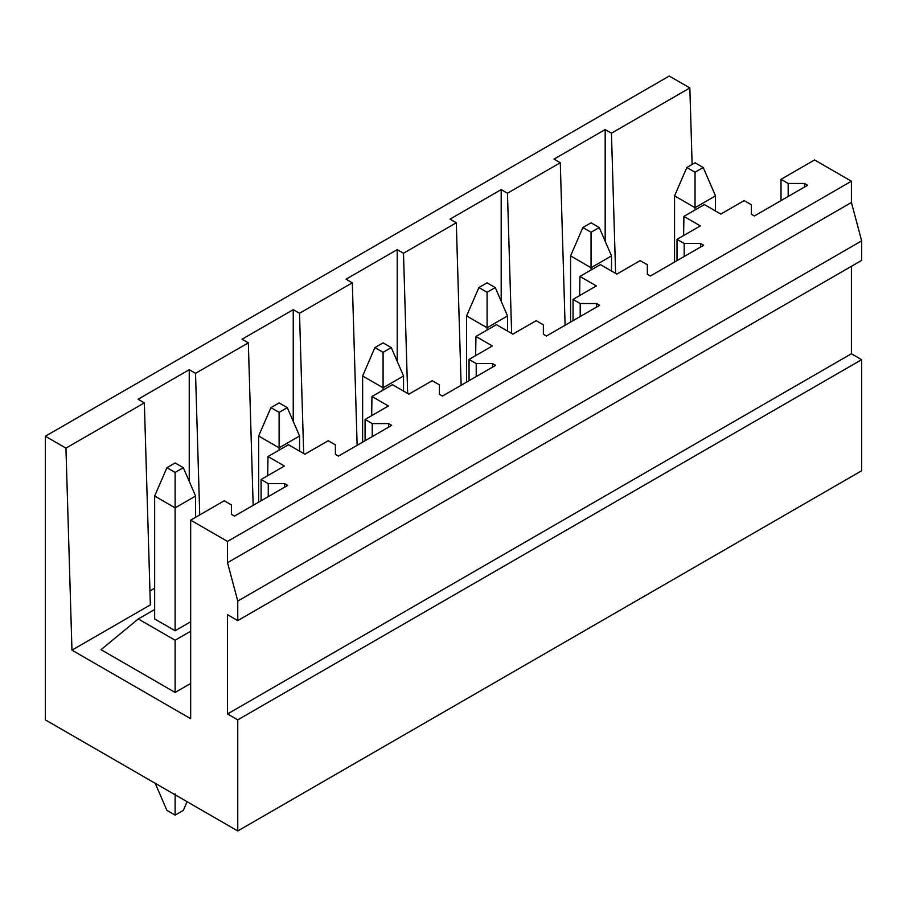 <?xml version="1.0" encoding="UTF-8"?>
<svg xmlns="http://www.w3.org/2000/svg" width="907" height="907" viewBox="0 0 907 907"><rect width="100%" height="100%" fill="white"/><g stroke="black" fill="none" stroke-linecap="round" stroke-linejoin="round"><path stroke-width="1.36" d="M45.35 436.244L65.95 448.137L144.349 402.878L138.079 399.25L189.246 369.716L195.527 373.333L248.337 342.846L242.056 339.218L293.233 309.672L299.503 313.3L352.313 282.814L346.043 279.186L371.621 264.413L397.209 249.64L403.49 253.268L456.3 222.782L450.019 219.154L501.197 189.608L507.467 193.236L560.277 162.75L554.007 159.122L579.584 144.349L605.173 129.576L611.454 133.204L689.853 87.945L669.241 76.041L45.35 436.244L45.35 719.875L237.759 830.959L861.65 470.756L861.65 359.671L851.412 353.764L227.521 713.956L227.521 614.697L237.759 620.603L861.65 260.4L861.65 240.865L851.412 202.488L851.412 181.219L227.521 541.422L190.674 520.153L224.244 500.766L231.41 504.904L231.41 514.36L234.482 516.128L287.7 485.404L284.628 483.635L284.628 487.184M851.412 181.219L814.577 159.949L781.006 179.325L781.006 200.606M284.628 483.635L268.257 483.635L261.091 479.497L284.424 466.028L267.984 456.527L288.449 444.713L304.899 454.203L328.232 440.734L335.397 444.872L335.397 454.328L338.47 456.096L391.688 425.372L388.615 423.603L372.233 423.603L365.079 419.465L388.411 405.996L371.961 396.495L392.436 384.681L408.876 394.171L432.208 380.702L439.373 384.84L439.373 394.296L442.446 396.064L495.664 365.34L492.592 363.571L476.22 363.571L469.055 359.433L492.388 345.952L475.948 336.463L496.412 324.649L512.863 334.139L536.196 320.67L543.361 324.808L543.361 334.264L546.433 336.032L599.652 305.308L596.579 303.528L580.208 303.528L573.043 299.401L596.375 285.92L579.924 276.431L600.4 264.617L616.839 274.107L640.172 260.638L647.337 264.776L647.337 274.22L650.41 276L703.628 245.275L700.555 243.495L684.184 243.495L677.019 239.357L700.351 225.888L683.912 216.399L704.376 204.574L720.827 214.075L744.159 200.606L751.325 204.733L751.325 214.188L754.397 215.968L807.615 185.243L804.543 183.463L788.172 183.463L781.006 179.325M851.412 202.488L227.521 562.691L227.521 541.422M861.65 240.865L237.759 601.069L227.521 562.691M237.759 620.603L237.759 601.069M851.412 353.764L851.412 266.307M861.65 359.671L237.759 719.875L227.521 713.956M237.759 830.959L237.759 719.875M689.853 87.945L692.12 164.462M190.674 520.153L190.674 718.684L71.959 650.149L65.95 448.137M788.172 183.463L788.172 196.468M804.543 183.463L804.543 187.012M605.173 129.576L605.173 241.251M683.617 235.548L683.912 216.399M611.454 133.204L615.615 273.404M154.655 588.224L149.938 590.945M144.349 402.878L150.358 604.89L71.959 650.149M190.674 683.47L175.119 692.449L101.028 649.673L138.295 618.948L175.119 640.217L190.674 631.227M154.655 496.038L175.119 507.863L175.119 630.762L154.655 618.948L154.655 496.038L166.933 467.683L175.119 462.955L183.316 467.683L175.119 472.411L166.933 467.683M175.119 630.762L190.674 621.783M268.257 483.635L268.257 496.628M261.091 479.497L261.091 500.766M189.246 369.716L189.246 481.39M267.984 456.527L267.69 475.687M154.655 609.504L138.295 618.948M175.119 692.449L175.119 640.217M677.019 239.357L677.019 260.638M684.184 243.495L684.184 256.5M700.555 243.495L700.555 247.044M501.197 189.608L501.197 301.283M579.641 295.591L579.924 276.431M560.277 162.75L565.106 325.25M507.467 193.236L511.639 333.436M573.043 299.401L573.043 320.67M580.208 303.528L580.208 316.532M596.579 303.528L596.579 307.076M397.209 249.64L397.209 361.326M475.653 355.623L475.948 336.463M456.3 222.782L461.13 385.282M403.49 253.268L407.651 393.468M469.055 359.433L469.055 380.702M476.22 363.571L476.22 376.564M492.592 363.571L492.592 367.108M293.233 309.672L293.233 421.358M371.677 415.655L371.961 396.495M352.313 282.814L357.143 445.314M299.503 313.3L303.675 453.5M365.079 419.465L365.079 440.734M372.233 423.603L372.233 436.596M388.615 423.603L388.615 427.14M248.337 342.846L253.166 505.346M195.527 373.333L199.733 514.927M695.034 172.239L703.22 167.512L695.034 162.784L686.848 167.512L695.034 172.239L695.034 207.692L674.559 195.878L686.848 167.512M695.034 209.97L695.034 207.692L715.498 195.878L703.22 167.512M715.498 195.878L715.498 211.002M674.559 195.878L674.559 262.055M591.047 232.271L599.244 227.544L591.047 222.816L582.861 227.544L591.047 232.271L591.047 267.724L570.582 255.91L582.861 227.544M591.047 270.014L591.047 267.724L611.522 255.91L599.244 227.544M611.522 255.91L611.522 271.034M570.582 255.91L570.582 322.087M487.07 292.303L495.256 287.576L487.07 282.848L478.885 287.576L487.07 292.303L487.07 327.756L466.595 315.942L478.885 287.576M487.07 330.046L487.07 327.756L507.535 315.942L495.256 287.576M507.535 315.942L507.535 331.066M466.595 315.942L466.595 382.119M383.083 352.335L391.28 347.608L383.083 342.88L374.897 347.608L383.083 352.335L383.083 387.788L362.619 375.974L374.897 347.608M383.083 390.078L383.083 387.788L403.558 375.974L391.28 347.608M403.558 375.974L403.558 391.098M362.619 375.974L362.619 442.151M279.107 412.368L287.292 407.651L279.107 402.923L270.921 407.651L279.107 412.368L279.107 447.831L258.631 436.006L270.921 407.651M279.107 450.11L279.107 447.831L299.571 436.006L287.292 407.651M299.571 436.006L299.571 451.13M258.631 436.006L258.631 502.183M183.316 467.683L195.595 496.038L175.119 507.863L175.119 472.411M187.08 801.697L183.316 810.393L175.119 815.121L166.933 810.393L155.199 783.297M195.595 496.038L195.595 517.307M175.119 815.121L175.119 793.852"/></g></svg>
